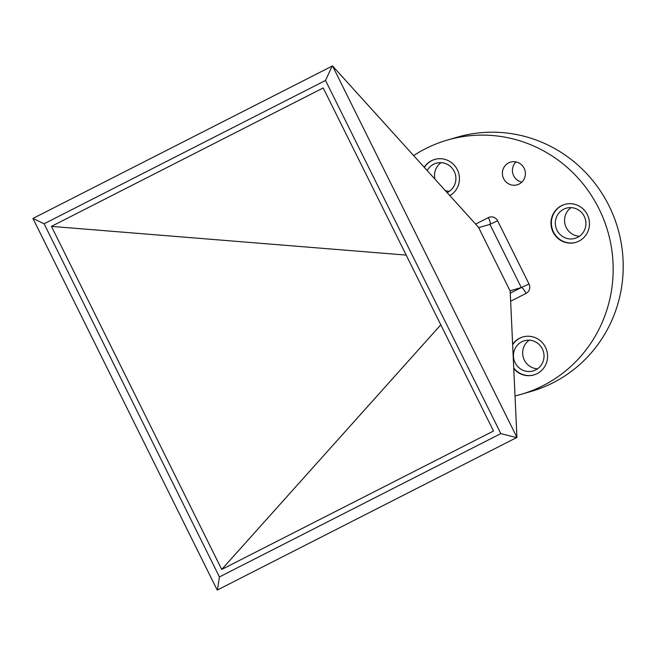 <?xml version="1.0" encoding="UTF-8"?>
<svg xmlns="http://www.w3.org/2000/svg" width="656" height="656" viewBox="0 0 656 656"><rect width="100%" height="100%" fill="white"/><g stroke="black" fill="none" stroke-linecap="round" stroke-linejoin="round"><path stroke-width="0.98" d="M513.755 368.615A19.77 19.204 -106.2 0 0 533.845 374.945A19.77 19.204 -106.2 0 0 537.108 373.649A19.77 19.204 -106.2 0 0 546.194 348.894A19.77 19.204 -106.2 0 0 522.816 336.979A19.77 19.204 -106.2 0 0 519.552 338.275A19.77 19.204 -106.2 0 0 512.631 344.293M523.021 336.922A19.77 19.204 -106.2 0 0 519.954 338.152A19.77 19.204 -106.2 0 0 512.656 344.744M449.868 195.636A19.77 19.204 -106.2 0 0 457.872 170.88A19.77 19.204 -106.2 0 0 434.69 159.441A19.77 19.204 -106.2 0 0 431.418 160.736A19.77 19.204 -106.2 0 0 424.178 167.239M434.887 159.383A19.77 19.204 -106.2 0 0 431.82 160.622A19.77 19.204 -106.2 0 0 424.366 167.452M579.01 241.096A19.77 19.204 -106.2 0 0 588.088 216.341A19.77 19.204 -106.2 0 0 564.709 204.426A19.77 19.204 -106.2 0 0 561.446 205.722A19.77 19.204 -106.2 0 0 552.36 230.477A19.77 19.204 -106.2 0 0 575.738 242.392A19.77 19.204 -106.2 0 0 579.01 241.096M564.914 204.369A19.77 19.204 -106.2 0 0 561.848 205.607A19.77 19.204 -106.2 0 0 552.729 230.264A19.77 19.204 -106.2 0 0 575.935 242.335M508.638 162.885A11.824 11.488 73.8 0 1 524.579 169.24A11.824 11.488 73.8 0 1 517.19 184.82A11.824 11.488 73.8 0 1 508.638 162.885M413.641 155.587A132.381 128.609 73.8 0 1 425.465 148.732A132.381 128.609 73.8 0 1 447.351 140.072A132.381 128.609 73.8 0 1 603.881 219.85A132.381 128.609 73.8 0 1 543.07 385.654A132.381 128.609 73.8 0 1 521.184 394.322A132.381 128.609 73.8 0 1 515.017 395.937M447.351 140.072L457.388 137.153A132.381 128.609 73.8 0 1 613.918 216.931A132.381 128.609 73.8 0 1 553.106 382.743A132.381 128.609 73.8 0 1 531.221 391.402L521.184 394.322M563.652 209.239A15.711 15.26 73.8 0 1 566.243 208.206A15.711 15.26 73.8 0 1 584.824 217.677A15.711 15.26 73.8 0 1 577.608 237.349A15.711 15.26 73.8 0 1 575.009 238.382A15.711 15.26 73.8 0 1 556.436 228.911A15.711 15.26 73.8 0 1 563.652 209.239M427.187 170.568A15.711 15.26 73.8 0 1 433.624 164.254A15.711 15.26 73.8 0 1 436.224 163.229A15.711 15.26 73.8 0 1 454.797 172.692A15.711 15.26 73.8 0 1 447.581 192.372A15.711 15.26 73.8 0 1 447.113 192.593M521.75 341.784A15.711 15.26 73.8 0 1 524.349 340.759A15.711 15.26 73.8 0 1 542.922 350.23A15.711 15.26 73.8 0 1 535.706 369.902A15.711 15.26 73.8 0 1 533.115 370.927A15.711 15.26 73.8 0 1 514.542 361.464A15.711 15.26 73.8 0 1 521.75 341.784M537.51 368.82A15.711 15.26 73.8 0 1 523.308 357.422A15.711 15.26 73.8 0 1 529.187 340.185M449.376 191.29A15.711 15.26 73.8 0 1 445.219 190.494M434.994 179.203A15.711 15.26 73.8 0 1 441.062 162.655M579.404 236.267A15.711 15.26 73.8 0 1 565.201 224.869A15.711 15.26 73.8 0 1 571.089 207.632M521.848 182.122A11.824 11.488 73.8 0 1 515.969 161.893M510.04 290.829L521.282 287.566L489.925 224.385L497.642 220.801A7.06 6.855 -106.2 0 0 488.392 217.603L475.616 224.106M478.683 227.648L489.925 224.385A7.06 1.648 63 0 0 489.991 224.36A7.06 1.648 63 0 0 488.392 217.603M510.171 291.1L478.503 227.296L332.518 65.912L516.936 437.421L510.171 291.1M44.108 223.786L219.416 576.944L500.823 433.608L325.515 80.45L44.108 223.786L32.948 218.432L332.518 65.912M493.509 431.008L221.72 569.449L51.422 226.386L323.211 87.945L493.509 431.008M516.936 437.421L217.218 590.088L32.948 218.432M51.422 226.386L406.187 255.094M221.72 569.449L440.799 324.818M332.207 66.002L325.515 80.45M516.674 437.601L500.823 433.608M219.416 576.944L217.407 590.031M513.73 367.959A19.77 19.204 -106.2 0 0 534.041 374.888M497.642 220.801L529.007 283.982A7.06 6.855 -106.2 0 1 526.03 293.412L510.647 301.252M510.27 293.175L521.282 287.566A7.06 1.648 -117 0 1 526.03 293.412M521.282 287.566L529.007 283.982"/></g></svg>
